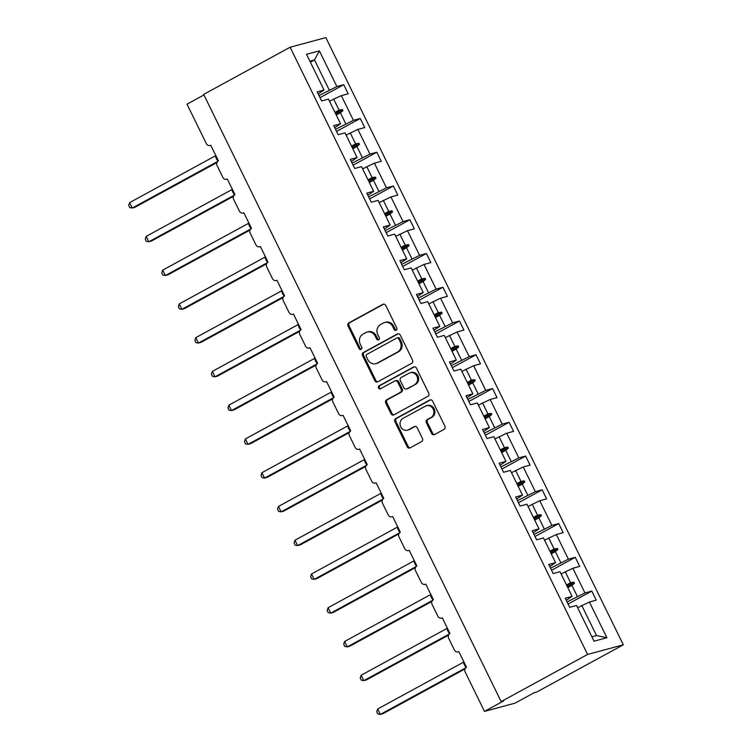 <?xml version="1.0" encoding="UTF-8"?>
<svg xmlns="http://www.w3.org/2000/svg" width="752" height="752" viewBox="0 0 752 752"><rect width="100%" height="100%" fill="white"/><g stroke="black" fill="none" stroke-linecap="round" stroke-linejoin="round"><path stroke-width="1.13" d="M396.201 330.231A1.664 1.495 -105.1 0 0 396.793 328.022L385.738 305.453A2.378 2.134 -105.1 0 0 382.815 304.353L348.872 322.871A2.378 2.134 -105.1 0 0 348.026 326.02L359.08 348.59A1.664 1.495 -105.1 0 0 361.129 349.36A1.664 1.495 -105.1 0 0 361.721 347.151L360.293 344.228A7.605 6.834 -105.1 0 1 362.99 334.142L365.82 332.6A7.605 6.834 -105.1 0 1 367.173 332.055A7.605 6.834 -105.1 0 1 375.182 336.106L376.62 339.03A1.664 1.495 -105.1 0 0 378.67 339.791A1.664 1.495 -105.1 0 0 379.262 337.582L377.824 334.668A7.605 6.834 -105.1 0 1 380.531 324.582L383.36 323.031A7.605 6.834 -105.1 0 1 384.714 322.495A7.605 6.834 -105.1 0 1 392.723 326.537L394.151 329.461A1.664 1.495 -105.1 0 0 396.201 330.231M431.601 433.462A2.378 2.134 -105.1 0 0 434.524 434.553L444.047 429.364A2.378 2.134 -105.1 0 0 444.893 426.205L432.616 401.145A2.378 2.134 -105.1 0 0 429.693 400.045L395.749 418.563A2.378 2.134 -105.1 0 0 394.903 421.712L407.18 446.782A2.378 2.134 -105.1 0 0 410.103 447.872L421.609 441.603A2.378 2.134 -105.1 0 0 422.455 438.444L417.2 427.719A2.378 2.134 -105.1 0 0 414.277 426.628L408.571 429.74A6.354 5.715 -105.1 0 1 407.443 430.191A6.354 5.715 -105.1 0 1 400.478 426.187A6.354 5.715 -105.1 0 1 403.006 418.375L425.35 406.183A6.354 5.715 -105.1 0 1 426.478 405.732A6.354 5.715 -105.1 0 1 433.443 409.737A6.354 5.715 -105.1 0 1 430.915 417.548L427.192 419.578A2.378 2.134 -105.1 0 0 426.346 422.727L431.601 433.462L432.626 433.18A2.378 2.134 -105.1 0 0 434.6 434.515M290.122 47.235L587.585 654.447L623.314 644.812L325.842 37.6L290.122 47.235L203.67 94.385L501.133 701.597L503.69 700.911L484.476 711.392L465.178 672.006A3.628 3.262 74.9 0 1 466.475 667.184L458.842 651.608A3.628 3.262 -105.1 0 1 454.368 649.935L448.643 638.251A3.628 3.262 74.9 0 1 449.931 633.428L442.298 617.843A3.628 3.262 -105.1 0 1 437.833 616.17L432.109 604.486A3.628 3.262 74.9 0 1 433.396 599.673L425.764 584.088A3.628 3.262 -105.1 0 1 421.289 582.415L415.565 570.73A3.628 3.262 74.9 0 1 416.862 565.908L409.229 550.332A3.628 3.262 -105.1 0 1 404.755 548.659L399.03 536.975A3.628 3.262 74.9 0 1 400.318 532.153L392.685 516.577A3.628 3.262 -105.1 0 1 388.22 514.904L382.486 503.21A3.628 3.262 74.9 0 1 383.783 498.397L376.15 482.812A3.628 3.262 -105.1 0 1 371.676 481.139L365.951 469.455A3.628 3.262 74.9 0 1 367.249 464.642L359.616 449.057A3.628 3.262 -105.1 0 1 355.141 447.384L349.417 435.699A3.628 3.262 74.9 0 1 350.705 430.877L343.072 415.301A3.628 3.262 -105.1 0 1 338.597 413.628L332.873 401.944A3.628 3.262 74.9 0 1 334.17 397.122L326.537 381.546A3.628 3.262 -105.1 0 1 322.063 379.863L316.338 368.179A3.628 3.262 74.9 0 1 317.635 363.366L310.003 347.781A3.628 3.262 -105.1 0 1 305.528 346.108L299.804 334.424A3.628 3.262 74.9 0 1 301.091 329.611L293.459 314.026A3.628 3.262 -105.1 0 1 288.984 312.353L283.26 300.668A3.628 3.262 74.9 0 1 284.557 295.846L276.924 280.27A3.628 3.262 -105.1 0 1 272.45 278.597L266.725 266.913A3.628 3.262 74.9 0 1 268.013 262.091L260.38 246.506A3.628 3.262 -105.1 0 1 255.915 244.832L250.19 233.148A3.628 3.262 74.9 0 1 251.478 228.335L243.845 212.75A3.628 3.262 -105.1 0 1 239.371 211.077L233.646 199.393A3.628 3.262 74.9 0 1 234.944 194.571L227.311 178.995A3.628 3.262 -105.1 0 1 222.836 177.322L217.112 165.637A3.628 3.262 74.9 0 1 218.4 160.815L210.767 145.239A3.628 3.262 -105.1 0 1 206.302 143.566L187.004 104.18L203.933 94.94M587.585 654.447L501.133 701.597M411.692 363.301A2.378 2.134 -105.1 0 0 412.538 360.152L400.252 335.082A2.378 2.134 -105.1 0 0 397.329 333.991L363.385 352.5A2.378 2.134 -105.1 0 0 362.539 355.658L374.816 380.719A2.378 2.134 -105.1 0 0 377.748 381.819L411.692 363.301M416.439 368.113L428.715 393.174A2.378 2.134 -105.1 0 1 427.869 396.332L393.926 414.841A2.378 2.134 -105.1 0 1 391.002 413.75L385.748 403.025A2.378 2.134 -105.1 0 1 386.594 399.867L400.355 392.365A2.378 2.134 -105.1 0 0 401.201 389.207L397.714 382.091A2.378 2.134 -105.1 0 0 394.791 381.001L380.456 388.812A1.664 1.495 -105.1 0 1 378.999 385.842L413.506 367.014A2.378 2.134 -105.1 0 1 416.439 368.113M566.265 600.303L572.093 596.392L565.25 598.244L569.706 607.334L576.549 605.482L594.033 641.193L606.902 637.724L589.408 602.014L577.63 607.71M568.08 604.016L591.786 591.081L584.953 592.933L572.864 568.258L561.095 573.945M567.074 601.948L584.953 592.933M549.731 566.547L555.559 562.637L548.716 564.479L553.171 573.569L560.005 571.727L572.093 596.392M551.545 570.26L575.252 557.326L568.418 559.168L556.33 534.503L544.561 540.19M550.53 568.192L568.418 559.168M533.187 532.792L539.015 528.882L532.181 530.724L536.627 539.814L543.47 537.971L555.559 562.637M535.01 536.496L558.717 523.571L551.874 525.413L539.795 500.747L528.017 506.434M533.995 534.437L551.874 525.413M516.652 499.037L522.48 495.126L515.637 496.969L520.093 506.058L526.936 504.216L539.015 528.882M518.466 502.74L542.173 489.806L535.339 491.658L523.251 466.983L511.482 472.679M517.461 500.672L535.339 491.658M500.118 465.272L505.946 461.361L499.102 463.213L503.558 472.294L510.392 470.451L522.48 495.126M501.932 468.985L525.639 456.05L518.805 457.893L506.716 433.227L494.948 438.914M500.917 466.917L518.805 457.893M483.574 431.516L489.402 427.606L482.568 429.448L487.014 438.538L493.857 436.696L505.946 461.361M485.397 435.229L509.104 422.295L502.261 424.137L490.182 399.472L478.404 405.159M484.382 433.161L502.261 424.137M467.039 397.761L472.867 393.851L466.024 395.693L470.479 404.783L477.323 402.94L489.402 427.606M468.853 401.465L492.56 388.54L485.726 390.382L473.638 365.707L461.869 371.403M467.847 399.406L485.726 390.382M450.504 363.996L456.332 360.095L449.489 361.938L453.945 371.027L460.779 369.176L472.867 393.851M452.319 367.709L476.025 354.775L469.192 356.627L457.103 331.952L445.334 337.639M451.303 365.641L469.192 356.627M433.96 330.241L439.788 326.33L432.955 328.173L437.401 337.263L444.244 335.42L456.332 360.095M435.784 333.954L459.491 321.019L452.648 322.862L440.569 298.196L428.79 303.883M434.769 331.886L452.648 322.862M417.426 296.485L423.254 292.575L416.411 294.417L420.866 303.507L427.7 301.665L439.788 326.33M419.24 300.189L442.947 287.264L436.113 289.106L424.025 264.441L412.256 270.128M418.234 298.13L436.113 289.106M400.891 262.73L406.71 258.82L399.876 260.662L404.332 269.752L411.165 267.909L423.254 292.575M402.705 266.434L426.412 253.509L419.578 255.351L407.49 230.676L395.721 236.372M401.69 264.366L419.578 255.351M384.347 228.965L390.175 225.055L383.341 226.907L387.788 235.996L394.631 234.145L406.71 258.82M386.171 232.678L409.878 219.744L403.034 221.596L390.946 196.921L379.177 202.608M385.156 230.61L403.034 221.596M367.813 195.21L373.641 191.299L366.797 193.142L371.253 202.232L378.087 200.389L390.175 225.055M369.627 198.923L393.334 185.988L386.5 187.831L374.411 163.165L362.643 168.852M368.621 196.855L386.5 187.831M351.278 161.454L357.097 157.544L350.263 159.386L354.718 168.476L361.552 166.634L373.641 191.299M353.092 165.158L376.799 152.233L369.956 154.075L357.877 129.41L346.099 135.097M352.077 163.099L369.956 154.075M334.734 127.699L340.562 123.789L333.728 125.631L338.174 134.721L345.018 132.878L357.097 157.544M336.558 131.403L360.264 118.468L353.421 120.32L341.333 95.645L348.176 93.803L343.72 84.713L336.887 86.555L319.393 50.854L314.496 59.916L309.89 61.166M335.542 129.335L353.421 120.32M318.199 93.934L324.027 90.024L317.184 91.876L321.64 100.956L328.474 99.114L340.562 123.789M320.014 97.647L343.72 84.713M319.008 95.579L336.887 86.555M484.476 711.392L515.092 703.129L534.305 692.648L536.853 691.962L623.314 644.812M591.786 591.081L596.242 600.171L589.408 602.014M575.252 557.326L579.707 566.416L572.864 568.258M558.717 523.571L563.163 532.66L556.33 534.503M542.173 489.806L546.629 498.896L539.795 500.747M525.639 456.05L530.094 465.14L523.251 466.983M509.104 422.295L513.55 431.385L506.716 433.227M492.56 388.54L497.016 397.629L490.182 399.472M476.025 354.775L480.481 363.865L473.638 365.707M459.491 321.019L463.937 330.109L457.103 331.952M442.947 287.264L447.402 296.354L440.569 298.196M426.412 253.509L430.868 262.589L424.025 264.441M409.878 219.744L414.324 228.834L407.49 230.676M393.334 185.988L397.789 195.078L390.946 196.921M376.799 152.233L381.255 161.323L374.411 163.165M360.264 118.468L364.711 127.558L357.877 129.41M324.027 90.024L306.534 54.323L319.393 50.854M566.491 584.953L570.608 582.706L565.222 571.699M577.301 596.364L571.915 585.366L574.472 583.251L573.936 582.17L570.608 582.706M567.788 587.613L571.915 585.366M549.947 551.197L554.074 548.951L548.678 537.943M560.766 562.609L555.371 551.601L557.928 549.496L557.401 548.415L554.074 548.951M551.254 553.857L555.371 551.601M533.412 517.442L537.539 515.186L532.143 504.188M544.232 528.853L538.836 517.846L541.393 515.74L540.867 514.65L537.539 515.186M534.71 520.093L538.836 517.846M516.878 483.677L520.995 481.43L515.609 470.423M527.688 495.098L522.302 484.091L524.858 481.976L524.323 480.895L520.995 481.43M518.175 486.337L522.302 484.091M500.334 449.922L504.46 447.675L499.065 436.668M511.153 461.333L505.758 450.335L508.314 448.22L507.788 447.139L504.46 447.675M501.64 452.582L505.758 450.335M483.799 416.166L487.916 413.92L482.53 402.912M494.619 427.578L489.223 416.57L491.78 414.465L491.244 413.384L487.916 413.92M485.096 418.817L489.223 416.57M467.265 382.411L471.382 380.155L465.996 369.147M478.075 393.822L472.688 382.815L475.245 380.7L474.709 379.619L471.382 380.155M468.562 385.062L472.688 382.815M450.721 348.646L454.847 346.399L449.452 335.392M461.54 360.067L456.144 349.06L458.701 346.945L458.175 345.864L454.847 346.399M452.027 351.306L456.144 349.06M434.186 314.891L438.303 312.644L432.917 301.637M445.005 326.302L439.61 315.295L442.167 313.189L441.631 312.108L438.303 312.644M435.483 317.551L439.61 315.295M417.642 281.135L421.769 278.879L416.382 267.881M428.461 292.547L423.075 281.539L425.623 279.434L425.096 278.353L421.769 278.879M418.949 283.786L423.075 281.539M401.107 247.37L405.234 245.124L399.838 234.116M411.927 258.791L406.531 247.784L409.088 245.669L408.562 244.588L405.234 245.124M402.414 250.031L406.531 247.784M384.573 213.615L388.69 211.368L383.304 200.361M395.383 225.027L389.997 214.029L392.553 211.914L392.018 210.833L388.69 211.368M385.87 216.275L389.997 214.029M368.029 179.86L372.155 177.613L366.76 166.606M378.848 191.271L373.462 180.264L376.009 178.158L375.483 177.077L372.155 177.613M369.335 182.52L373.462 180.264M351.494 146.104L355.621 143.848L350.225 132.85M362.314 157.516L356.918 146.508L359.475 144.403L358.948 143.312L355.621 143.848M352.801 148.755L356.918 146.508M334.96 112.339L339.077 110.093L333.691 99.085L329.564 101.332M345.77 123.76L340.383 112.753L342.94 110.638L342.404 109.557L339.077 110.093M336.257 115L340.383 112.753M333.691 99.085L341.333 95.645M329.235 89.996L314.496 59.916L310.379 62.172M591.88 636.784L596.496 635.534L581.757 605.454M596.496 635.534L606.902 637.724M335.448 113.355L342.404 109.557M335.984 114.436L342.94 110.638M351.992 147.11L358.948 143.312M352.519 148.191L359.475 144.403M368.527 180.865L375.483 177.077M369.053 181.946L376.009 178.158M385.062 214.63L392.018 210.833M385.597 215.711L392.553 211.914M401.606 248.386L408.562 244.588M402.132 249.467L409.088 245.669M418.14 282.141L425.096 278.353M418.667 283.222L425.623 279.434M434.675 315.896L441.631 312.108M435.211 316.987L442.167 313.189M451.219 349.661L458.175 345.864M451.745 350.742L458.701 346.945M467.753 383.417L474.709 379.619M468.289 384.498L475.245 380.7M484.288 417.172L491.244 413.384M484.824 418.253L491.78 414.465M500.832 450.927L507.788 447.139M501.358 452.018L508.314 448.22M517.367 484.692L524.323 480.895M517.902 485.773L524.858 481.976M533.911 518.448L540.867 514.65M534.437 519.529L541.393 515.74M550.445 552.203L557.401 548.415M550.972 553.284L557.928 549.496M566.98 585.968L573.936 582.17M567.516 587.049L574.472 583.251M396.389 330.109A1.664 1.495 -105.1 0 1 395.176 329.188L393.747 326.265A7.605 6.834 -105.1 0 0 385.729 322.213L384.714 322.495M367.173 332.055L368.189 331.782A7.605 6.834 -105.1 0 1 376.207 335.834L377.636 338.748A1.664 1.495 -105.1 0 0 378.848 339.669M383.764 304.118L349.887 322.599A2.378 2.134 -105.1 0 0 349.041 325.748L360.105 348.317A1.664 1.495 -105.1 0 0 361.317 349.238M398.278 333.756L364.41 352.227A2.378 2.134 -105.1 0 0 363.564 355.376L375.84 380.446A2.378 2.134 -105.1 0 0 377.814 381.772M398.757 338.861A1.664 1.495 -105.1 0 0 396.708 338.09L366.92 354.342A1.664 1.495 -105.1 0 0 366.327 356.551L367.831 359.635A7.605 6.834 -105.1 0 0 375.85 363.677A7.605 6.834 -105.1 0 0 377.194 363.141L397.564 352.03A7.605 6.834 -105.1 0 0 400.271 341.944L398.757 338.861L399.782 338.588A1.664 1.495 -105.1 0 0 398.024 337.695L397.009 337.977M375.85 363.677L376.865 363.404A7.605 6.834 -105.1 0 0 378.218 362.859L377.194 363.141M399.782 338.588L401.286 341.662A7.605 6.834 -105.1 0 1 398.588 351.757L378.218 362.859M395.214 380.832L396.229 380.55A2.378 2.134 -105.1 0 1 398.739 381.819L402.226 388.934A2.378 2.134 -105.1 0 1 401.38 392.083L387.609 399.594A2.378 2.134 -105.1 0 0 386.763 402.743L392.018 413.468A2.378 2.134 -105.1 0 0 394.001 414.803M414.455 366.779L380.023 385.569A1.664 1.495 -105.1 0 0 380.672 388.699M414.643 384.573A6.354 5.715 -105.1 0 0 417.172 376.752A6.354 5.715 -105.1 0 0 410.207 372.757A6.354 5.715 -105.1 0 0 409.069 373.208L401.201 377.504A2.378 2.134 -105.1 0 0 400.355 380.653L403.843 387.769A2.378 2.134 -105.1 0 0 406.766 388.859L415.659 384.291A6.354 5.715 -105.1 0 0 418.187 376.479A6.354 5.715 -105.1 0 0 411.222 372.475L410.207 372.757M406.343 389.028L407.368 388.756A2.378 2.134 -105.1 0 0 407.791 388.587L406.766 388.859M415.659 384.291L407.791 388.587M426.478 405.732L427.503 405.46A6.354 5.715 -105.1 0 1 434.468 409.455A6.354 5.715 -105.1 0 1 431.939 417.275L428.208 419.306A2.378 2.134 -105.1 0 0 427.371 422.455L432.626 433.18M407.443 430.191L408.458 429.909A6.354 5.715 -105.1 0 0 409.586 429.458L408.571 429.74M415.226 426.384L409.586 429.458M430.642 399.81L396.765 418.281A2.378 2.134 -105.1 0 0 395.919 421.44L408.204 446.5A2.378 2.134 -105.1 0 0 410.178 447.835M216.933 162.564L134.824 207.345L132.277 208.031L129.748 207.561L128.686 205.399L129.626 202.617L132.277 208.031L217.525 161.53M129.626 202.617L215.373 155.852L216.256 158.39L216.999 157.958M218.024 161.266L216.256 158.39M233.468 196.319L151.368 241.101L148.811 241.787L146.283 241.317L145.23 239.155L146.161 236.382L148.811 241.787L234.069 195.294M146.161 236.382L231.917 189.607L232.8 192.145L233.543 191.713M234.568 195.022L232.8 192.145M250.012 230.074L167.903 274.856L165.355 275.542L162.827 275.082L161.765 272.92L162.705 270.137L165.355 275.542L250.604 229.05M162.705 270.137L248.451 223.363L249.335 225.901L250.078 225.468M251.102 228.777L249.335 225.901M266.546 263.839L184.437 308.621L181.89 309.307L179.361 308.837L178.299 306.675L179.239 303.893L181.89 309.307L267.139 262.805M179.239 303.893L264.986 257.128L265.87 259.656L266.612 259.233M267.637 262.533L265.87 259.656M283.081 297.595L200.981 342.376L198.425 343.062L195.896 342.592L194.843 340.43L195.774 337.648L198.425 343.062L283.683 296.561M195.774 337.648L281.53 290.883L282.414 293.421L283.156 292.989M284.181 296.297L282.414 293.421M299.625 331.35L217.516 376.132L214.969 376.818L212.44 376.348L211.378 374.186L212.318 371.413L214.969 376.818L300.217 330.325M212.318 371.413L298.065 324.638L298.948 327.176L299.691 326.744M300.715 330.053L298.948 327.176M316.16 365.105L234.051 409.887L231.503 410.583L228.975 410.113L227.912 407.951L228.852 405.168L231.503 410.583L316.752 364.081M228.852 405.168L314.599 358.394L315.483 360.932L316.225 360.499M317.259 363.808L315.483 360.932M332.694 398.87L250.595 443.652L248.038 444.338L245.509 443.868L244.456 441.706L245.387 438.924L248.038 444.338L333.296 397.836M245.387 438.924L331.143 392.159L332.027 394.697L332.769 394.264M333.794 397.573L332.027 394.697M349.238 432.626L267.129 477.407L264.582 478.093L262.053 477.623L260.991 475.461L261.931 472.688L264.582 478.093L349.83 431.601M261.931 472.688L347.678 425.914L348.561 428.452L349.304 428.02M350.329 431.328L348.561 428.452M365.773 466.381L283.664 511.163L281.116 511.849L278.588 511.388L277.535 509.226L278.466 506.444L281.116 511.849L366.365 465.356M278.466 506.444L364.212 459.669L365.096 462.207L365.839 461.775M366.873 465.084L365.096 462.207M382.307 500.136L300.208 544.918L297.651 545.614L295.132 545.144L294.07 542.982L295 540.199L297.651 545.614L382.909 499.112M295 540.199L380.756 493.425L381.64 495.963L382.383 495.54M383.407 498.839L381.64 495.963M398.851 533.901L316.742 578.683L314.195 579.369L311.666 578.899L310.604 576.737L311.544 573.955L314.195 579.369L399.444 532.867M311.544 573.955L397.291 527.19L398.175 529.728L398.917 529.295M399.942 532.604L398.175 529.728M415.386 567.657L333.277 612.438L330.73 613.124L328.201 612.654L327.148 610.492L328.079 607.719L330.73 613.124L415.978 566.632M328.079 607.719L413.826 560.945L414.709 563.483L415.452 563.051M416.486 566.359L414.709 563.483M431.921 601.412L349.821 646.194L347.264 646.88L344.745 646.419L343.683 644.257L344.613 641.475L347.264 646.88L432.522 600.387M344.613 641.475L430.37 594.7L431.253 597.238L431.996 596.806M433.02 600.115L431.253 597.238M448.465 635.177L366.356 679.958L363.808 680.645L361.28 680.175L360.217 678.013L361.157 675.23L363.808 680.645L449.057 634.143M361.157 675.23L446.904 628.465L447.788 630.994L448.53 630.571M449.555 633.87L447.788 630.994M464.999 668.932L382.9 713.714L380.343 714.4L377.814 713.93L376.761 711.768L377.692 708.986L380.343 714.4L465.601 667.898M377.692 708.986L463.354 662.268L464.322 664.759L465.074 664.326M466.099 667.635L464.322 664.759M393.747 326.265L392.723 326.537M377.636 338.748L376.62 339.03M376.207 335.834L375.182 336.106M360.105 348.317L359.08 348.59M349.041 325.748L348.026 326.02M349.887 322.599L348.872 322.871M383.689 304.118L382.815 304.353M395.176 329.188L394.151 329.461M375.84 380.446L374.816 380.719M363.564 355.376L362.539 355.658M364.41 352.227L363.385 352.5M398.203 333.756L397.329 333.991M398.588 351.757L397.564 352.03M401.286 341.662L400.271 341.944M392.018 413.468L391.002 413.75M386.763 402.743L385.748 403.025M387.609 399.594L386.594 399.867M401.38 392.083L400.355 392.365M402.226 388.934L401.201 389.207M398.739 381.819L397.714 382.091M380.023 385.569L378.999 385.842M414.38 366.779L413.506 367.014M427.371 422.455L426.346 422.727M428.208 419.306L427.192 419.578M431.939 417.275L430.915 417.548M415.142 426.393L414.277 426.628M408.204 446.5L407.18 446.782M395.919 421.44L394.903 421.712M396.765 418.281L395.749 418.563M430.567 399.81L429.693 400.045M216.576 159.039L217.319 158.606M233.111 192.794L233.863 192.362M249.655 226.549L250.397 226.117M266.189 260.305L266.932 259.882M282.733 294.07L283.476 293.637M299.268 327.825L300.01 327.393M315.802 361.58L316.545 361.157M332.346 395.345L333.089 394.913M348.881 429.101L349.624 428.668M365.416 462.856L366.158 462.424M381.96 496.611L382.702 496.188M398.494 530.376L399.237 529.944M415.029 564.132L415.771 563.699M431.573 597.887L432.315 597.455M448.107 631.642L448.85 631.219M464.642 665.407L465.385 664.975M210.804 145.315L210.128 145.493M227.348 179.07L226.662 179.249M243.883 212.825L243.206 213.013M260.418 246.581L259.741 246.769M276.962 280.346L276.275 280.524M293.496 314.101L292.819 314.289M310.031 347.856L309.354 348.044M326.575 381.621L325.889 381.8M343.109 415.377L342.433 415.555M359.644 449.132L358.967 449.32M376.188 482.887L375.502 483.075M392.723 516.652L392.046 516.831M409.267 550.408L408.58 550.586M425.801 584.163L425.115 584.351M442.336 617.918L441.659 618.106M458.88 651.683L458.194 651.862"/></g></svg>
